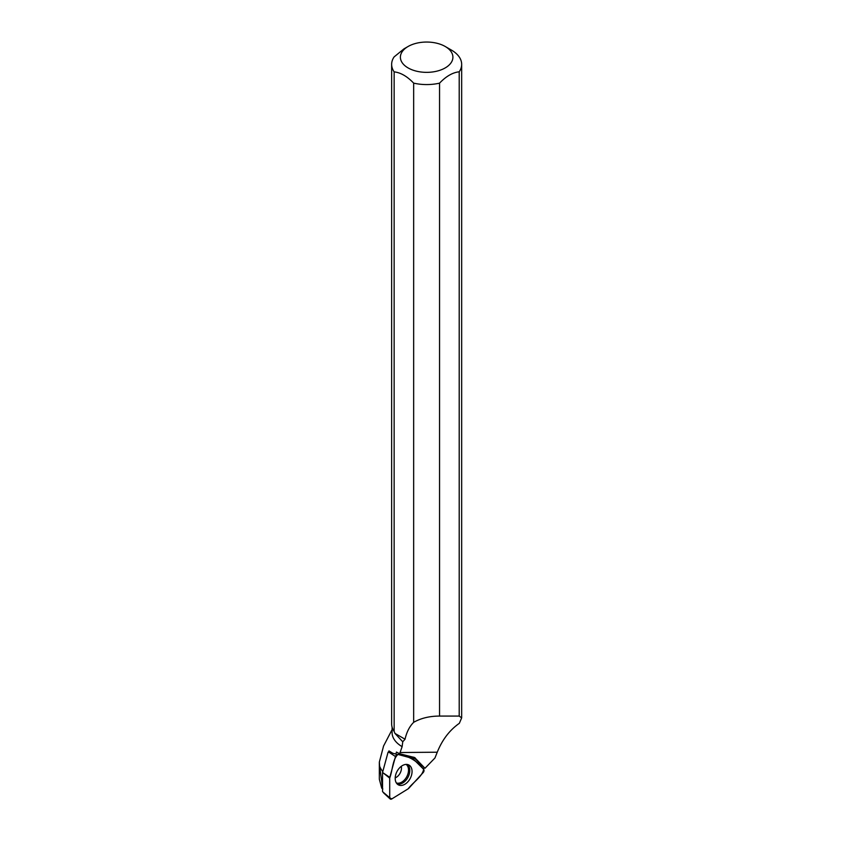 <?xml version="1.0" encoding="UTF-8"?>
<svg xmlns="http://www.w3.org/2000/svg" width="841" height="841" viewBox="0 0 841 841"><rect width="100%" height="100%" fill="white"/><g stroke="black" fill="none" stroke-linecap="round" stroke-linejoin="round"><path stroke-width="1.26" d="M408.747 788.332L423.17 772.585A2.323 1.545 117.8 0 0 423.633 769.305L412.899 758.624A2.323 1.545 117.8 0 0 412.437 758.361L397.982 754.44A2.323 1.545 117.8 0 0 397.951 754.43A2.323 1.545 117.8 0 0 395.48 756.543L389.804 777.357A2.323 1.545 117.8 0 0 389.698 778.104L389.719 797.762A2.323 1.545 117.8 0 0 390.161 798.95A2.323 1.545 117.8 0 0 391.759 798.95L408.179 788.805A2.323 1.545 117.8 0 0 408.747 788.332M398.214 784.769A11.227 7.474 117.8 0 0 410.093 778.682A11.227 7.474 117.8 0 0 409.031 765.089A11.227 7.474 117.8 0 0 408.442 764.795A11.227 7.474 117.8 0 0 397.015 771.449A11.227 7.474 117.8 0 0 397.982 784.632A11.227 7.474 117.8 0 0 398.214 784.769M389.719 797.762L382.56 791.686L382.539 772.49L388.079 752.169L392.747 753.231L388.941 750.918L388.563 752.274M382.539 772.49L389.804 777.357M392.085 727.118L392.085 732.585A34.576 19.963 0 0 0 402.124 746.65L402.755 741.794L394.965 733.405L405.036 739.218L402.755 741.794M394.145 731.428L394.145 71.863A35.007 20.216 180 0 1 391.643 64.358L391.643 723.922A35.007 20.216 0 0 0 394.145 731.428L394.965 733.405M445.215 46.486A26.25 15.149 180 0 1 448.568 65.545A26.25 15.149 180 0 1 416.915 71.275A26.25 15.149 180 0 1 408.095 46.486A26.25 15.149 180 0 1 445.215 46.486L451.407 50.071A35.007 20.216 180 0 1 461.667 64.358A35.007 20.216 180 0 1 459.207 71.8L459.207 716.069L461.646 717.899L459.344 723.313C449.662 730.083 442.292 739.712 437.246 752.211L434.955 757.983L424.978 768.275L413.446 757.142M382.781 771.586A48.231 27.848 0 0 1 379.638 766.235L379.344 762.093L383.528 746.177M395.48 756.543L389.236 752.422L395.964 754.03L396.426 752.064L399.643 753.746L414.602 757.51L424.978 768.275M402.124 746.65L399.643 753.746M459.207 716.069L439.549 716.069C429.53 716.101 420.899 718.193 413.656 722.335C409.546 726.435 406.666 732.059 405.036 739.218M408.526 757.299A7.306 4.857 -62.2 0 1 412.048 757.257A7.306 4.857 -62.2 0 1 413.856 759.591M424.2 767.833L423.223 768.905M379.638 766.235L382.55 787.786M379.344 779.281L381.751 788.227L382.834 788.974M391.643 64.358A35.007 20.216 180 0 1 394.103 56.915L403.932 48.894L408.095 46.486M439.549 716.069L439.549 83.154A35.007 20.216 180 0 1 413.656 83.122L413.656 722.335M394.145 71.863C400.642 72.578 407.149 76.331 413.656 83.122M439.549 83.154C446.108 76.279 452.668 72.494 459.207 71.8M397.993 754.44C392.547 759.108 392.579 770.692 389.698 778.104L389.719 797.752L391.769 798.939L408.179 788.805C412.868 782.445 422.55 776.495 423.622 769.294C417.041 760.769 408.505 755.817 397.993 754.44M389.698 778.104L383.559 773.236M407.275 764.469A11.007 7.327 -62.2 0 1 408.001 777.242A11.007 7.327 -62.2 0 1 397.057 783.854M396.363 782.96A10.544 7.012 117.8 0 0 406.813 776.611A10.544 7.012 117.8 0 0 406.14 764.406M401.283 766.33A8.179 5.435 -62.2 0 1 395.207 777.862M400.022 752.527L437.246 752.211M415.317 758.046L413.709 757.205M383.58 792.895L390.161 798.95M392.085 729.652L383.496 746.156M379.333 762.093L379.333 779.218M461.667 717.899L461.667 64.358"/></g></svg>
